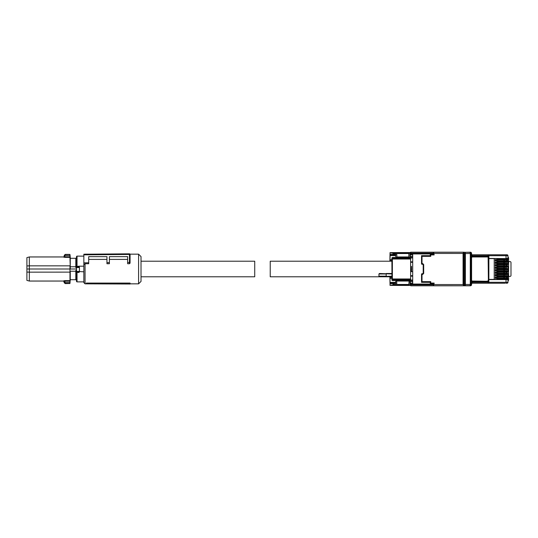 <?xml version="1.0" encoding="UTF-8"?>
<svg xmlns="http://www.w3.org/2000/svg" width="538" height="538" viewBox="0 0 538 538"><rect width="100%" height="100%" fill="white"/><g stroke="black" fill="none" stroke-linecap="round" stroke-linejoin="round"><path stroke-width="0.81" d="M76.537 267.615L75.811 267.615L75.811 266.761L70.263 266.761L70.263 258.294L76.356 258.294L76.537 256.619A0.484 0.484 0 0 1 77.028 256.135L83.841 256.135M75.811 279.706L70.263 279.706L70.263 271.239L75.811 271.239L75.811 279.706L76.356 279.706L76.537 281.381A0.484 0.484 0 0 0 77.028 281.865L83.841 281.865M76.537 281.381L76.537 267.447A0.484 0.451 180 0 1 77.028 266.996L78.972 266.996A0.484 0.451 0 0 1 79.456 267.447L78.972 266.189L83.841 266.189M79.456 271.562L83.841 271.811M79.409 271.811L78.972 272.457L78.945 271.919L77.028 271.932A0.484 0.477 180 0 1 76.537 271.455L77.055 271.919L78.945 271.919L79.456 271.455A0.484 0.477 180 0 1 78.972 271.932M76.537 256.619L76.537 266.566L78.972 266.189M77.142 267.056L76.537 267.447L76.537 266.566M79.456 267.265L78.857 267.056M79.456 271.455L79.456 267.447M76.537 269L70.283 269L70.263 266.761M75.811 271.239L75.811 270.385L76.537 270.385M70.263 271.239L70.243 271.683M75.811 258.294L75.811 266.761M64.244 255.362L64.19 256.532L64.789 257.366L63.585 257.11L64.19 256.532L64.23 255.489L69.819 255.436L70.229 257.581L69.765 254.4L65.206 254.4L64.842 255.436L64.244 255.362L65.199 254.508L69.765 254.4M70.243 266.317L70.263 269L29.334 269L29.334 272.154L70.229 272.127L70.007 283.27L69.933 281.199L64.789 281.199L64.789 280.634L63.585 280.89L64.19 281.468L64.789 281.199L65.206 283.6L64.23 282.658M70.061 282.571L70.007 283.27L70.061 282.571L64.244 282.638L65.199 283.492L69.765 283.492L65.206 283.6M64.836 255.489L64.789 256.801L69.933 256.801L70.229 265.873L69.987 257.366L64.789 257.366M70.33 279.706L69.765 283.6M26.9 272.06L26.9 280.392L29.334 281.044L29.334 272.154L26.9 272.06L26.9 257.608L29.334 256.956L29.334 265.846L69.987 265.846L69.987 280.634L64.789 280.634M26.9 265.94L29.334 265.846L29.334 269L26.9 269M29.334 281.044L63.585 281.044L64.23 282.511L64.836 282.511M64.352 282.954L64.19 281.468M130.068 283.613L130.068 283.075L86.275 283.075L86.907 283.856L130.068 284.017L130.068 283.613L86.907 283.432L86.907 283.856M83.841 254.83L83.841 254.225L129.456 253.828L130.068 254.434L83.841 254.83L83.841 264.683L85.058 263.728L85.058 283.842L86.88 283.842M130.008 254.158L138.589 254.158L138.589 283.842L130.068 283.842M86.275 283.075L86.907 283.432M130.068 262.174L130.068 254.434L130.068 263.116L129.463 263.728L129.463 262.43L130.068 262.174L130.068 263.116M130.068 254.434A0.605 0.605 0 0 0 129.456 253.828L129.456 262.43L127.641 262.443L127.641 263.728L129.463 263.728M109.389 259.397L127.641 259.397M85.058 263.728L88.703 263.728L88.703 256.639L106.954 256.639L106.954 263.728L109.389 263.728L109.389 256.639L127.641 256.639L127.641 262.443M88.703 259.397L106.954 259.397M83.841 264.683L83.841 282.625L85.058 283.842M138.589 283.842L141.023 281.408L141.023 256.592L138.589 254.158M106.954 262.625L109.389 262.605M83.841 262.826L88.703 262.786M141.023 261.212L254.723 261.212L254.723 276.788L141.023 276.788M412.7 280.52L410.09 280.533L410.265 281.656L412.7 281.65M410.09 280.533L410.084 279.525L394.858 279.511L410.097 279.464L410.104 280.52M410.265 281.609L412.7 281.616M410.265 280.56L412.7 280.56M394.858 279.511L394.852 280.52L394.872 279.525M394.852 280.036L391.893 280.036L392.377 280.52L394.865 280.533L392.377 280.533L391.893 280.049L391.96 273.99L379.425 273.499L378.934 273.99L378.934 276.176L379.425 276.666L391.96 276.176M412.7 282.289L411.59 281.643M410.629 276.176L412.7 276.176L410.629 276.169M433.426 284.548L410.75 284.548L410.265 284.057L433.433 284.057L433.426 284.817L433.433 284.051L412.7 284.051L412.7 253.949L433.433 253.949L433.655 253.183L434.146 254.925L430.75 254.925L430.75 256.364L422.014 256.364L421.53 255.664L421.53 264.064L423.204 264.555L423.204 273.452L423.204 264.555L422.713 264.064M433.433 285.792L433.662 283.566L430.259 283.566L430.75 283.075L434.146 283.075L433.621 285.792L410.75 285.792L410.265 285.301L410.36 281.656M430.259 282.336L421.53 282.336L430.326 282.053L430.259 283.566L433.662 283.566L434.146 283.075M422.72 263.573L422.72 264.064L421.53 264.064L422.72 263.573L423.688 264.548L423.688 273.452L421.53 273.936L421.53 282.336M430.75 254.925L430.259 254.44L433.662 254.434L430.259 254.434L430.259 255.664L421.53 255.664M434.146 254.925L433.655 252.241L463.554 252.208L433.433 252.208L433.433 253.943L410.265 253.943L410.36 256.344M411.543 271.663L412.7 271.663L411.543 271.663L411.543 266.337L411.362 271.663M411.604 256.344L410.265 256.344L410.265 257.44L412.7 257.44M412.7 256.357L411.583 256.357L412.7 255.711M410.265 256.397L412.7 256.391M410.265 257.44L410.097 258.536L410.104 257.48L412.7 257.48M391.96 273.99L391.893 257.964L392.377 257.48L394.852 257.48L394.858 258.536L394.852 257.964L392.377 257.964L392.377 257.48L394.858 257.473L394.852 257.964M410.629 261.824L412.7 261.824L410.629 261.831M463.554 284.817L463.998 284.817L463.998 253.183L463.554 253.183M433.615 285.786L433.615 284.817L433.621 285.792L463.554 285.792L433.655 285.759M421.53 282.194L421.53 273.936L422.014 274.427L422.014 281.636L430.75 281.636L430.75 283.075M423.204 273.445L421.53 273.936M430.75 256.364L430.259 255.664M433.615 252.214L433.615 253.183L433.655 252.241M433.433 252.208L410.75 252.208A0.484 0.484 180 0 0 410.265 252.699L410.265 253.943L410.75 253.452L433.426 253.452M394.858 258.489L410.097 258.489L394.879 258.475M392.377 257.48L391.893 257.958L392.377 257.964L392.377 258.536L410.629 258.536L410.629 259.027L392.377 259.027L392.377 258.536L391.893 259.027L392.377 259.027L392.377 278.973L410.629 278.973L410.629 259.027M447.266 285.792L470.367 285.792A1.217 1.217 0 0 0 471.584 284.575L471.584 280.701L471.1 280.439M471.1 257.561L471.584 257.298L471.1 257.339M469.761 252.329A1.217 0.525 90 0 1 470.286 253.546L470.286 284.454A1.217 0.525 -90 0 1 469.761 285.671A1.217 1.217 0 0 0 470.972 284.454L465.383 284.454A1.217 0.525 -90 0 1 464.859 285.671L464.859 252.329L469.761 252.329A1.217 1.217 0 0 1 470.972 253.546L470.972 284.454L469.761 285.671L463.991 285.671L463.971 253.183M463.971 284.817L463.991 285.671M463.554 252.241L463.07 253.452L434.146 253.452M434.146 284.548L463.07 284.548L463.554 285.517L463.554 252.483M471.584 281.435L470.972 281.435M430.326 282.053L430.75 281.636M421.597 282.053L422.014 281.636M423.688 273.452L422.72 274.427L422.014 274.427M423.688 264.548L423.204 264.548M464.16 252.329L470.367 252.208A1.217 1.217 0 0 1 471.584 253.425L471.584 257.298M447.266 252.208L464.16 252.208M470.972 256.565L471.584 256.565M409.741 258.475L409.963 257.796L395.726 257.796L395.726 258.475L409.741 258.475M471.584 280.701L471.1 280.661M470.972 280.439L471.705 280.439L471.705 281.044L486.184 281.266L488.127 281.044L488.376 279.404L488.127 256.956L471.705 256.956L471.705 257.561L470.972 257.561M471.584 280.439L471.584 257.561M464.005 253.546L465.383 253.546A1.217 0.525 90 0 0 464.859 252.329L463.991 252.329M471.584 281.361L488.847 281.361L471.584 281.381M506.379 279.404L507.993 279.585L507.966 282.295L507.045 283.21A0.921 0.921 0 0 0 507.966 282.295L506.023 282.289L506.043 279.585L488.417 279.585L488.43 281.078L488.84 281.078M488.84 256.922L488.43 256.922L488.417 258.415L488.867 258.415L488.867 255.711L488.867 258.415L506.379 258.596M471.584 256.639L488.847 256.639L471.584 256.619M470.972 253.546L465.383 253.546L465.383 284.454L464.005 284.454M471.584 283.694L472.068 283.21L504.61 283.21M488.127 281.361L488.127 281.872L471.584 281.885M471.584 256.115L488.127 256.128L488.127 256.619M471.584 254.306A0.484 0.484 0 0 0 472.068 254.79L488.127 254.79L488.127 256.128M497.132 279.404L497.132 278.664L508.08 278.65L508.08 279.404L488.376 279.404M504.974 259.733L505.162 260.97L504.093 260.977L506.379 260.97L506.379 259.652L497.199 259.652L503.884 259.652M504.974 262.214L505.162 263.452L504.093 263.459L506.379 263.452L506.379 262.134L507.791 262.127L497.132 262.114L495.256 262.127L495.256 263.465L507.791 263.465L506.399 263.438L506.399 262.154L497.199 262.134L503.884 262.134M504.974 264.696L505.162 265.933L504.093 265.94L506.379 265.933L506.379 264.622L497.199 264.615L503.884 264.615M497.132 271.219L508.08 271.199L507.791 272.094L497.132 272.04L497.132 270.91L495.256 270.91L495.256 269.572L497.132 269.572L497.132 268.428L495.256 268.428L495.256 267.09L505.162 267.097L505.162 268.415L504.093 268.422L506.379 268.415L506.379 267.104L507.791 267.124L497.132 267.09L497.132 265.947L495.256 265.947L495.256 264.609L497.132 264.609L497.132 263.479M504.974 269.659L505.162 270.896L506.379 270.896L506.379 269.585L497.199 269.585L503.884 269.578M495.256 269.572L495.572 270.903L504.974 270.822M504.974 272.141L505.162 273.378L504.093 273.385L506.379 273.378L506.379 272.067L497.199 272.067L503.884 272.067M504.974 274.622L505.162 275.866L504.093 275.866L506.379 275.866L506.379 274.548L507.791 274.535L497.132 274.521L495.256 274.535L495.256 275.873L507.791 275.873L506.399 275.846L506.399 274.562L497.199 274.548L503.884 274.548M504.974 277.11L505.162 278.348L504.093 278.348L506.379 278.348L506.379 277.03L497.199 277.03L503.884 277.03M494.214 279.404L494.214 258.596L488.867 258.596L488.867 279.404L488.867 258.596L488.376 258.596M488.127 281.872L488.127 283.21M488.834 258.415L488.86 254.79L488.127 254.79M497.199 260.977L505.162 260.977L505.162 259.652L495.572 259.652L495.256 260.984L506.5 260.943M495.256 260.984L495.256 259.646L497.206 259.652M497.206 278.348L505.162 278.348L505.162 277.03L495.572 277.023L495.256 278.354L497.132 278.368L507.791 278.354L506.5 278.314L506.379 277.043M497.132 277.003L497.132 276.182L508.08 276.169L507.791 277.057L497.206 277.03M497.206 275.866L505.162 275.866L505.162 274.548L495.572 274.541L495.256 275.873M495.256 274.535L497.206 274.548M497.206 273.378L505.162 273.385L505.162 272.067L495.572 272.06L495.256 273.391L506.5 273.351M495.256 273.391L495.256 272.053L497.206 272.067M497.199 270.903L503.884 270.896L495.572 270.896L495.572 269.585L505.162 269.578L505.162 270.903L504.093 270.903M495.787 270.816L497.206 270.816L495.787 270.816L495.572 269.585L497.206 269.585M497.206 268.415L505.162 268.422L505.162 267.104L506.379 267.104L506.379 268.401L508.08 268.684L508.08 266.801L497.132 266.781M495.787 268.334L497.206 268.334L495.787 268.334L495.787 267.184L505.162 267.097L495.572 267.104L495.256 268.428M497.206 265.933L505.162 265.94L505.162 264.622L495.572 264.615L495.256 265.947M495.256 264.609L497.206 264.622M497.206 263.452L505.162 263.459L505.162 262.134L495.572 262.134L495.256 263.465M495.256 262.127L497.206 262.134M503.884 260.977L504.974 260.89M505.162 283.21L488.86 283.21L488.834 279.585M495.787 277.11L497.206 277.11L495.612 277.11L495.572 278.348L495.612 277.11M497.206 278.26L495.787 278.26M503.81 278.173L496.413 278.173L496.413 277.198L505.148 277.198L505.148 278.173L505.148 277.198L505.148 278.173L503.81 278.173L503.81 277.198M505.068 277.03L504.093 277.023L505.068 277.036M495.787 274.629L497.206 274.629L495.612 274.629L495.572 275.866L495.612 274.629M496.413 274.716L505.148 274.716L505.148 275.691L505.148 274.716L505.148 275.691L496.413 275.691L496.413 274.716L496.413 275.691M505.068 274.548L504.093 274.541L505.068 274.555M495.787 272.147L497.206 272.147L495.612 272.147L495.572 273.385L495.612 272.147M503.81 273.21L496.413 273.21L496.413 272.235L505.148 272.235L505.148 273.21L505.148 272.235L505.148 273.21L503.81 273.21L503.81 272.235M505.068 272.067L504.093 272.06L505.068 272.073M496.413 269.753L505.148 269.753L505.148 270.728L505.148 269.753L505.148 270.728L496.413 270.728L496.413 269.753L496.413 270.728M505.068 269.585L504.093 269.578L505.068 269.585M503.81 268.247L496.413 268.247L496.413 267.272L505.148 267.272L505.148 268.247L505.148 267.272L505.148 268.247L503.81 268.247L503.81 267.272M495.787 264.703L497.206 264.703L495.612 264.703L495.572 265.933L495.612 264.703M496.413 264.79L505.148 264.79L505.148 265.765L505.148 264.79L505.148 265.765L496.413 265.765L496.413 264.79L496.413 265.765M505.068 264.622L504.093 264.615L505.068 264.622M495.787 262.221L497.206 262.221L495.612 262.214L495.572 263.452L495.612 262.214M503.81 263.284L496.413 263.284L496.413 262.309L505.148 262.309L505.148 263.284L505.148 262.309L505.148 263.284L503.81 263.284L503.81 262.309M505.068 262.134L504.093 262.134L505.068 262.14M495.787 260.89L497.206 260.89L495.787 260.89L495.787 259.74L497.206 259.74M496.413 259.827L505.148 259.827L505.148 260.802L505.148 259.827L505.148 260.802L496.413 260.802L496.413 259.827L496.413 260.802M505.068 259.652L504.093 259.652L505.068 259.659M507.966 255.705A0.921 0.921 0 0 0 507.045 254.79L507.966 255.705L507.993 258.415L506.043 258.415L506.023 254.79L507.045 254.79L488.86 254.79L488.867 255.711L507.966 255.705L507.993 258.415L506.668 258.415M495.612 260.89L495.787 259.74M495.612 259.733L497.199 259.733M503.884 278.348L504.974 278.267M497.199 278.267L495.612 278.267M503.884 275.866L504.974 275.786M503.884 273.385L504.974 273.304M503.884 268.422L504.974 268.341M495.612 268.334L495.572 267.097M497.199 267.097L495.612 267.184M503.884 265.94L504.974 265.859M503.884 263.459L504.974 263.378M504.974 267.178L504.093 267.178M391.893 261.212L270.231 261.212L270.231 276.788L391.893 276.788M410.629 278.973L410.629 279.464L392.377 279.464L392.377 278.973L391.893 278.973L392.377 280.52M391.893 273.499L386.197 273.499M391.893 276.666L386.197 276.666M409.963 253.512L409.472 252.557A0.484 0.484 -0 0 1 409.963 253.042L409.963 257.453L409.142 257.467L408.84 256.956L396.849 256.956L396.546 257.467L395.726 257.453L395.726 254.521M395.726 283.479L395.726 280.204L409.963 280.204L409.963 284.958L409.472 285.443L409.963 284.488M395.726 279.525L395.726 280.204M395.726 257.453L395.726 257.796M396.849 256.956L396.849 254.521L390.393 254.111L390.131 255.133L395.726 255.133M391.893 260.237L390.003 260.237L390.131 255.133M391.893 277.763L390.07 277.763L390.07 276.788M390.07 261.212L390.07 260.237M395.726 282.867L390.003 282.867L390.07 277.763M389.889 276.788L390.043 285.402L393.009 284.945L393.009 283.486L390.386 283.889L390.131 282.867M408.84 284.461L409.109 284.945L393.002 284.945L393.493 284.461L408.84 284.461L409.142 280.533L396.546 280.533L396.849 283.479L393.009 283.486M396.546 280.533L395.726 280.547M409.963 279.525L409.963 280.204M409.963 257.453L409.963 257.796M408.84 256.956L408.84 253.539L393.493 253.539L393.009 253.055L390.043 252.598L409.472 252.557L409.963 253.775M409.142 257.467L396.546 257.467M409.472 252.557L390.043 252.598L389.889 261.212M408.84 281.044L396.849 281.044M408.84 253.539L409.472 253.042M409.472 284.958L409.109 284.945M409.963 280.547L409.142 280.533M394.858 257.763L394.872 258.993M410.097 257.83L410.084 258.993M507.993 279.585L506.668 279.585M506.379 260.957L506.5 259.672L507.791 259.686L508.08 258.596L494.214 258.596M507.327 283.163L506.023 283.21L506.023 282.289L488.854 282.289M507.112 264.649L507.112 265.906M507.112 272.094L507.112 273.351M507.596 277.057L507.596 278.314M508.02 281.3L508.551 280.163A0.484 0.484 0 0 0 508.598 279.962L508.598 258.038A0.484 0.484 0 0 0 508.551 257.837L508.02 256.7M507.596 259.686L507.596 260.943L507.596 259.686M497.132 265.96L507.791 265.947L506.5 265.906L506.379 264.635M506.379 273.365L506.379 272.08M495.256 272.053L497.132 272.04M495.256 267.09L497.132 267.09M495.256 259.646L497.132 259.646L497.132 258.596M495.256 277.016L495.256 278.354M488.867 254.79L488.854 255.711M497.132 263.768L508.08 263.755L507.791 264.649L506.5 264.649M507.791 260.943L508.08 261.831L497.132 261.818L497.132 260.997M507.791 272.094L506.5 272.094M507.791 265.906L507.791 267.09M507.791 277.057L506.5 277.057M507.791 273.351L508.08 274.245L497.132 274.232L497.132 273.405M506.5 272.84L506.628 273.378M507.112 260.943L507.112 260.486L506.5 260.486M507.112 277.057L507.112 277.514L506.5 277.514M497.132 270.923L507.791 270.91L506.399 270.883L506.379 269.599L507.791 269.572L497.132 269.572M508.625 261.576L510.017 261.576A0.975 0.975 0 0 1 510.986 262.537L510.986 275.463A0.975 0.975 0 0 1 510.017 276.424L508.625 276.424M507.791 263.465L507.791 262.127M497.132 268.731L508.08 268.684M497.132 268.442L508.08 268.718L508.08 269.282L497.132 269.269M507.791 270.91L507.791 269.572M507.791 275.873L507.791 274.535M496.413 273.21L496.413 272.235M496.413 278.173L496.413 277.198M496.413 268.247L496.413 267.272M496.413 263.284L496.413 262.309M77.028 256.135L77.028 266.996M76.537 272.322L78.972 272.457M77.028 271.932L77.028 281.865M78.972 266.996L79.207 266.478M76.578 271.434L79.416 271.434M76.719 267.541L79.281 267.541M412.7 280.036L410.104 280.036M412.7 254.212L410.353 254.212M412.7 254.696L410.36 254.696M410.36 283.304L412.7 283.304M410.353 283.788L412.7 283.788M412.7 262.315L410.629 262.315M410.629 275.685L412.7 275.685M412.7 257.964L410.104 257.964M433.662 283.56L433.662 285.517M430.259 282.194L430.259 283.56M422.713 273.936L422.72 274.427M421.53 264.064L421.53 255.806M430.326 255.947L421.597 255.947M430.259 254.44L430.259 255.806M433.662 252.483L433.662 254.44M410.75 284.548L410.75 285.792M433.426 284.817L410.265 284.817M422.014 263.573L422.014 256.364M410.75 252.208L410.75 253.183L433.426 253.183M410.75 253.452L410.265 253.183M463.07 284.548L463.07 253.452M472.068 281.381L472.068 282.275L471.584 282.275M488.127 282.275L472.068 282.275L472.068 283.21M471.584 255.725L472.068 255.725L472.068 256.619M488.127 255.725L472.068 255.725L472.068 254.79M378.934 273.99L386.197 273.99L386.197 276.176L378.934 276.176M389.942 255.617L395.726 255.617M391.893 259.753L389.942 259.753M389.942 278.247L391.893 278.247M395.726 282.383L389.942 282.383M393.493 254.521L393.493 253.539M393.009 254.514L393.009 253.055L409.109 253.055M393.493 284.461L393.493 283.479M409.472 285.443L390.043 285.402L409.472 285.443L409.963 284.958M409.963 280.237L395.726 280.237M409.963 257.763L395.726 257.763M506.137 278.368L506.137 279.404M506.137 258.596L506.137 259.336L497.132 259.336M507.791 259.686L508.08 259.35L506.137 259.336L497.132 259.632M506.863 264.649L506.863 265.906M506.863 272.094L506.863 273.351M507.791 259.646L506.137 259.632M507.791 264.649L497.132 264.595M506.137 260.997L507.791 260.984M497.132 261.286L506.137 261.286L506.137 262.114M507.791 264.609L497.132 264.299M506.137 264.595L506.137 263.479M506.137 265.96L507.791 265.947M497.132 266.249L506.137 266.249L506.137 267.077M507.791 272.053L497.132 271.751M506.137 272.04L506.137 270.923M506.137 273.405L507.791 273.391M497.132 273.701L506.137 273.701L506.137 274.521M507.791 277.016L497.132 276.714M506.137 277.003L506.137 275.886M506.137 269.558L506.137 268.442M503.81 259.827L503.81 260.802M497.751 259.827L497.751 260.802M503.81 264.79L503.81 265.765M497.751 264.79L497.751 265.765M497.751 273.21L497.751 272.235M497.751 278.173L497.751 277.198M503.81 274.716L503.81 275.691M497.751 274.716L497.751 275.691M503.81 269.753L503.81 270.728M497.751 269.753L497.751 270.728M497.751 268.247L497.751 267.272M497.751 263.284L497.751 262.309M70.33 258.294L70.007 254.622M29.334 256.956L63.585 256.956L64.197 256.37M65.206 254.4L64.23 255.402M85.058 254.158L91.534 254.158"/></g></svg>
